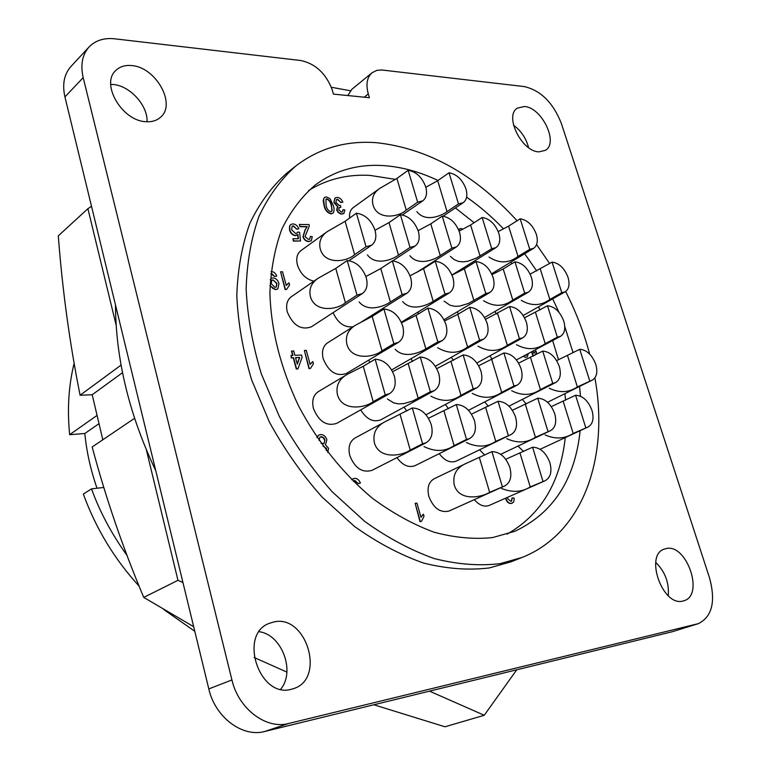 <?xml version="1.0" encoding="UTF-8"?>
<svg xmlns="http://www.w3.org/2000/svg" width="771" height="771" viewBox="0 0 771 771"><rect width="100%" height="100%" fill="white"/><g stroke="black" fill="none" stroke-linecap="round" stroke-linejoin="round"><path stroke-width="1.16" d="M594.894 377.906C609.36 456.846 583.522 533.349 521.9 557.51L500.206 563.63C479.456 566.116 457.511 564.439 434.372 558.599C410.924 550.292 387.717 537.907 364.77 521.447L332.253 491.831C312.024 468.951 294.368 443.788 279.285 416.34L261.311 373.839C252.531 344.839 247.472 316.544 246.142 288.932C246.961 262.285 251.259 238.017 259.056 216.15C268.645 196.036 280.875 179.335 295.756 166.035C319.155 148.157 346.073 140.38 376.537 142.702C427.78 148.34 474.628 174.362 517.081 220.766M521.9 557.51L511.067 561.799L489.373 567.928C468.652 570.453 446.766 568.834 423.693 563.09C400.322 554.898 377.221 542.649 354.381 526.352L322.047 497.025C301.953 474.348 284.422 449.397 269.465 422.18L251.683 379.997C243.01 351.219 238.056 323.116 236.803 295.678C237.69 269.185 242.046 245.053 249.881 223.272C259.499 203.236 271.749 186.572 286.629 173.282L295.756 166.035M524.396 106.514C541.734 107.294 558.85 142.741 545.463 150.316L538.929 151.858C521.765 151.704 504.07 115.891 517.283 108.171L524.396 106.514M528.578 147.627C526.169 138.346 521.157 130.858 513.525 125.162M666.173 548.576C686.653 543.372 704.559 595.212 683.973 600.744L682.99 601.023C662.626 607.076 644.161 554.715 664.467 549.048L666.173 548.576M668.255 595.732C669.276 582.78 665.103 571.677 655.745 562.425M273.917 621.946C306.309 614.14 325.911 678.47 293.799 688.551L291.149 689.322C259.123 698.478 238.239 634.196 269.349 623.325L273.917 621.946M280.683 689.245C295.707 671.387 281.81 634.562 259.191 631.719M131.619 65.574C155.684 67 176.54 103.96 160.686 117.105C156.918 120.555 152.012 122.088 145.97 121.693C122.329 121.153 100.384 84.145 115.689 70.585C119.707 66.634 125.018 64.957 131.619 65.574M147.039 121.76C147.926 105.473 129.894 85.61 113 84.492L110.716 84.376M580.149 430.671C574.964 479.61 553.212 513.149 514.874 531.286L492.553 537.58C474.049 539.498 454.543 537.695 434.044 532.202C413.304 524.531 392.863 513.284 372.701 498.471C343.162 473.943 317.286 441.61 298.126 405.035C280.374 367.112 270.968 329.709 269.908 292.826C270.833 269.416 274.842 248.127 281.916 228.958C290.58 211.35 301.596 196.769 314.963 185.223C334.797 170.526 357.571 163.982 383.254 165.582C401.45 166.815 419.694 171.779 438.005 180.481M466.609 197.154C479.668 206.252 491.985 216.844 503.569 228.92M524.675 253.736L536.722 270.968M552.662 298.869L558.946 312.265M564.767 326.596L573.104 352.752M579.551 386.425L580.496 396.217M507.106 534.139C540.924 514.729 560.315 482.55 565.268 437.6M565.538 400.197L564.892 393.682M558.503 359.778L552.653 340.522M540.008 309.961L538.486 306.868M511.877 263.692L510.749 262.188M474.126 222.713L455.382 207.929M395.494 179.392L370.003 175.403C347.413 174.13 326.933 179.18 308.573 190.562M115.486 304.95C115.804 359.488 129.239 414.779 155.8 470.83M492.023 274.592L503.193 268.944L514.961 261.822C522.324 262.815 527.827 268.009 531.45 277.415C533.387 284.46 532.347 289.385 528.337 292.18L524.694 293.144L512.792 300.035C503.675 306.8 493.941 307.041 483.59 300.757M458.388 314.009L457.242 311.86M556.643 360.626L579.734 349.302C586.76 349.918 592.109 354.939 595.781 364.355C597.891 372.065 596.754 377.308 592.34 380.093L577.373 386.907C568.747 392.69 559.37 393.123 549.231 388.218M526.236 403.985L522.352 399.397M507.993 458.263L532.588 447.219C540.288 447.44 546.061 452.625 549.906 462.773C552.161 471.582 550.6 477.557 545.222 480.68L530.236 486.935C521.794 492.216 512.243 492.736 501.593 488.477M545.222 480.68L489.267 505.41C484.217 507.212 479.234 505.294 474.319 499.647M373.212 401.691C365.126 408.023 341.842 411.762 337.39 394.453C335.732 385.645 339.105 378.898 347.509 374.234L363.257 366.264L375.149 359.19C384.074 359.845 390.473 365.502 394.366 376.161C396.352 384.344 394.752 390.174 389.557 393.653L385.269 394.906L373.212 401.691L363.257 366.264M389.557 393.653L336.628 423.395C326.519 426.517 318.789 421.535 313.431 408.457C311.677 400.708 313.296 395.109 318.269 391.668L347.133 374.465M478.685 365.782L503.897 352.964C511.597 353.6 517.331 358.852 521.08 368.74C523.162 376.643 521.842 382.117 517.119 385.153L513.958 386.02L501.67 392.391C492.775 398.578 482.974 398.915 472.266 393.393M448.481 408.64L445.368 404.486M365.878 276.529L380.768 268.549L392.323 260.887C400.804 261.957 406.924 267.547 410.673 277.656C412.514 284.856 411.28 290.041 406.953 293.211L402.125 294.58L390.405 301.981C383.457 306.781 367.613 312.38 359.122 301.924M353.128 326.731C344.589 327.81 337.91 323.126 333.072 312.66M436.752 368.644L463.13 354.939C471.206 355.576 477.143 360.963 480.95 371.092C483.003 379.091 481.586 384.681 476.709 387.861L473.221 388.835L460.991 395.33C451.951 401.758 441.918 402.028 430.902 396.14M406.722 410.991L404.052 407.155M410.037 275.777L423.568 268.684L435.22 261.215C443.306 262.256 449.194 267.71 452.905 277.57C454.784 284.73 453.618 289.829 449.387 292.864L445.002 294.079L433.206 301.307C426.228 305.904 411.088 311.388 402.655 301.548M376.874 313.45L376.45 312.457M524.521 317.768L547.487 305.759C554.686 306.559 560.112 311.667 563.755 321.083C565.779 328.456 564.69 333.544 560.478 336.339L557.356 337.158L545.222 343.664C536.356 349.928 526.795 350.275 516.541 344.695M492.235 359.325L489.893 355.836M512.532 410.191L537.753 398.212C545.28 398.636 550.928 403.802 554.706 413.69C556.884 421.978 555.496 427.626 550.542 430.642L535.431 437.302C526.805 442.959 517.225 443.402 506.682 438.641M484.737 455.063L479.562 449.801M381.992 350.805C374.002 357.397 351.21 360.973 346.834 344.097C345.186 335.944 348.203 329.574 355.884 324.986L372.191 316.399L383.919 309.007C392.612 309.884 398.867 315.503 402.684 325.892C404.602 333.544 403.194 339.038 398.462 342.363L393.875 343.693L381.992 350.805L372.191 316.399M398.462 342.363L346.266 373.54C336.339 376.749 328.648 371.824 323.194 358.775C321.497 351.499 322.924 346.218 327.473 342.922L355.894 324.986M401.546 322.76L416.07 315.349L427.895 308.14C436.174 308.988 442.197 314.472 445.975 324.601C447.922 332.195 446.602 337.582 441.995 340.763L437.841 341.939L425.862 348.877C418.875 353.166 403.956 358.746 395.166 349.282M369.81 362.37L368.654 360.173M430.141 417.448L456.268 404.544C464.547 404.968 470.618 410.374 474.483 420.773C476.613 429.312 475.013 435.23 469.684 438.526L466.532 439.422L454.1 445.599C445.224 451.671 435.201 452.008 424.011 446.592M469.684 438.526L415.116 465.636C408.64 468.036 402.587 465.366 396.959 457.627M418.123 230.654L430.767 223.841L442.255 216.121C450.148 217.345 455.921 222.761 459.564 232.389C461.376 239.135 460.345 243.964 456.461 246.874L451.883 248.108L440.26 255.587C433.302 260.482 417.969 265.841 409.893 255.693M459.13 231.098L470.589 225.016L482.135 217.499C489.681 218.675 495.252 223.966 498.856 233.362C500.697 240.08 499.724 244.831 495.926 247.626L491.753 248.725L476.536 257.986L468.084 261.196L463.332 261.861L458.504 261.398L454.042 259.548L450.38 256.396M424.628 268L424.407 267.45M444.578 320.948L457.82 314.346L469.712 307.301C477.606 308.14 483.417 313.489 487.147 323.367C489.132 330.894 487.879 336.185 483.407 339.23L479.639 340.262L467.592 347.056C458.427 353.802 448.433 354.014 437.6 347.702M412.581 361.445L411.001 358.717M485.518 319.29L509.535 306.511C517.071 307.33 522.68 312.554 526.362 322.191C528.376 329.651 527.2 334.836 522.854 337.756L519.432 338.671L507.337 345.321C498.326 351.817 488.544 352.096 478.01 346.169M453.348 360.414L451.372 357.272M472.353 413.719L498.027 401.296C505.911 401.73 511.761 407.011 515.587 417.15C517.746 425.553 516.252 431.336 511.115 434.497L495.772 441.349C487.031 447.199 477.23 447.594 466.368 442.535M511.115 434.497L456.249 461.106C450.303 463.284 444.645 460.798 439.268 453.637M410.249 450.081C401.913 455.998 378.812 459.805 374.32 442.496C372.653 432.974 376.45 425.929 385.712 421.38L412.312 407.955C421.014 408.379 427.327 413.921 431.24 424.599C433.341 433.244 431.625 439.297 426.103 442.766L422.595 443.778L410.249 450.081L400.139 414.547M426.103 442.766L371.93 470.387C362.216 473.095 354.833 468.142 349.774 455.516C347.923 447.305 349.649 441.484 354.959 438.063L385.153 421.689M375.024 230.269C376.768 237.073 375.631 242.046 371.593 245.197L366.061 246.768L354.612 254.642C346.96 261.87 324.475 265.214 320.216 248.773C318.645 241.709 321.044 235.945 327.424 231.502L345.119 221.306L356.414 213.172C365.097 214.473 371.304 220.169 375.024 230.269L388.998 222.597L400.4 214.685C408.678 215.938 414.653 221.499 418.335 231.358C420.118 238.133 419.029 243.038 415.068 246.065L410.037 247.452L398.491 255.124C391.562 260.241 375.506 265.687 367.41 254.912M551.294 406.606L575.6 395.272C582.78 395.706 588.244 400.747 591.974 410.394C594.162 418.557 592.88 424.089 588.109 426.97L573.21 433.447C564.709 438.911 555.332 439.412 545.078 434.921M523.576 451.449L517.977 446.101M498.22 231.57L508.59 226.144L520.184 218.8C527.393 219.957 532.78 225.122 536.346 234.307C538.216 240.976 537.291 245.65 533.58 248.339L529.764 249.312L518.035 256.435C508.841 263.441 499.165 263.643 489.007 257.042M463.496 269.31L462.976 268.163M406.259 210.097C398.559 217.335 377.144 220.458 372.981 204.807C371.391 198.147 373.607 192.702 379.631 188.481L396.901 178.448L408.158 170.304C416.234 171.731 422.084 177.253 425.708 186.861C427.423 193.27 426.459 197.916 422.816 200.797L417.651 202.185L406.259 210.097L396.901 178.448M489.643 492.322C480.94 497.738 458.678 501.516 454.177 484.641C452.49 474.454 456.731 467.255 466.898 463.053L491.917 451.623C499.993 451.825 505.978 457.136 509.872 467.534C512.098 476.507 510.421 482.627 504.812 485.894L489.643 492.322L479.389 457.627M504.812 485.894L449.088 511.019C440.28 513.129 433.543 508.291 428.869 496.495C426.893 487.956 428.618 482.058 434.044 478.82L466.214 463.381M393.143 371.429L420.272 357.012C428.753 357.657 434.921 363.17 438.757 373.559C440.781 381.655 439.277 387.37 434.237 390.685L430.382 391.793L412.726 401.026L403.753 403.618L398.78 403.879L393.827 402.954L387.428 399.002M434.237 390.685L380.835 419.81C373.318 422.624 366.591 419.318 360.655 409.893M345.398 302.704C337.659 309.711 314.693 313.209 310.366 296.343C308.766 288.778 311.436 282.697 318.375 278.109L335.761 268.404L347.21 260.54C356.125 261.639 362.466 267.373 366.264 277.743C368.066 284.971 366.765 290.243 362.351 293.558L357.002 295.11L345.398 302.704L335.761 268.404M362.351 293.558L311.368 326.827C301.085 330.431 293.057 325.487 287.294 311.985C285.694 305.133 287.005 300.064 291.236 296.787L318.375 278.109M452.028 275.141L464.325 268.819L476.044 261.523C483.764 262.545 489.45 267.865 493.112 277.493C495.03 284.595 493.922 289.607 489.807 292.527L485.817 293.597L468.469 303.437L459.651 306.106L454.813 306.299L450.062 305.258L444.096 301.153M418.586 313.816L417.795 312.188M518.604 363.122L542.717 351.094C550.07 351.711 555.602 356.848 559.312 366.495C561.413 374.301 560.189 379.66 555.621 382.57L552.74 383.341L540.423 389.577C531.662 395.562 522.073 395.947 511.665 390.752M488.274 406.298L484.766 401.903M530.149 274.119L552.084 262.111C559.129 263.075 564.449 268.154 568.025 277.348C569.991 284.326 569.017 289.154 565.114 291.843L561.789 292.701L549.848 299.447C540.895 305.971 531.373 306.27 521.283 300.353M496.399 314.048L494.924 311.503M425.823 187.286L437.697 180.693L449.021 172.771C456.74 174.15 462.388 179.537 465.963 188.924C467.718 195.314 466.802 199.891 463.226 202.667L458.504 203.901L447.045 211.611C440.106 216.796 424.619 222.009 416.889 211.591M313.903 281.184C305.991 279.314 300.497 273.917 297.423 264.983C295.871 258.526 297.037 253.736 300.912 250.614L327.424 231.502M99.016 423.655L84.82 433.504C86.593 451.767 90.66 470.011 97.03 488.236M369.396 97.715L333.457 94.12L332.34 90.246C326.258 73.746 315.782 63.839 300.912 60.533L114.763 38.82C104.018 37.692 95.459 40.41 89.07 46.964C82.256 54.664 80.3 64.899 83.191 77.659L231.926 679.945C238.509 708.857 266.197 729.732 288.682 723.477L698.285 623.672C712.134 616.81 715.893 601.592 709.571 578.009L561.375 123.514C553.202 102.794 540.876 90.486 524.376 86.593L381.741 69.978L376.807 70.383L372.036 72.763C366.977 77.322 365.724 84.376 368.278 93.917L369.396 97.715M536.577 244.571L549.646 263.547M565.644 291.515C575.966 311.831 583.975 332.696 589.67 354.111M372.036 72.763L351.952 89.234L347.75 95.546M697.302 623.941L672.225 631.748L698.285 623.672M672.225 631.748L264.771 731.467L288.682 723.477M231.926 679.945L208.806 688.927C215.148 717.3 242.441 737.683 264.771 731.467M208.806 688.927L64.928 96.905L83.191 77.659M89.07 46.964L70.913 66.528C64.118 74.209 62.123 84.328 64.928 96.905M331.337 87.258L350.391 90.766M349.61 218.068C349.147 213.336 350.342 209.866 353.205 207.64L379.631 188.481M332.85 213.278L330.875 213.846C327.174 212.729 324.89 209.876 324.013 205.298L323.184 200.421L324.379 197.511M297.192 235.039L295.341 235.666C292.479 235.213 290.542 233.334 289.51 230.047L289.539 226.076L290.686 224.592M289.539 226.076L290.821 224.486L292.951 223.908C295.64 224.139 297.596 225.778 298.82 228.823L296.748 229.189L293.221 226.067L292.026 226.327M296.787 233.256L297.664 232.042L299.591 232.302L300.517 241.015L293.568 240.889L292.961 238.692L298.377 238.798L297.905 234.394L295.611 235.473C292.749 235.02 290.802 233.141 289.78 229.845L289.8 225.874M300.517 241.015L293.298 241.082L292.961 238.692M298.098 238.788L297.645 234.663M311.156 240.88L308.699 241.574C306.01 241.448 304.082 239.848 302.936 236.793L305.027 229.922L307.022 226.857L299.948 226.674L299.341 224.506L309.055 224.563L309.287 226.057L305.056 236.62L308.458 239.424L309.836 239.058L310.347 236.437L312.255 236.687L311.291 240.783L308.959 241.381C306.27 241.256 304.352 239.656 303.196 236.601L305.287 229.729L307.022 226.857M309.691 239.155L310.347 236.437M494.288 273.483L493.951 272.375M286.629 289.347L285.116 289.539L280.605 271.787L282.543 271.787L286.253 285.453L289.009 282.851L289.578 284.923L286.629 289.347L285.116 289.539M286.214 285.289L288.287 283.314M527.094 357.05L525.832 357.416L523.075 356.366M533.031 356.241L531.643 351.778M533.879 353.041L535.903 350.863L536.481 352.723L534.814 355.296M421.467 521.408L420.022 521.707L415.155 503.347L416.947 503.106L420.966 517.293L423.414 514.151L424.021 516.3L421.467 521.408L420.022 521.707M420.879 516.984L423.414 514.151M512.301 503.106L511.134 503.453C508.812 503.694 507.048 502.287 505.863 499.232L505.622 498.172M511.327 501.227L512.021 498.047L513.978 497.912L514.209 499.357L513.553 502.181L511.433 503.318C509.111 503.569 507.347 502.162 506.162 499.097L505.921 498.047M351.643 479.687L352.819 478.82M351.73 479.784L354.381 478.338C357.079 478.232 359.093 479.803 360.414 483.041L358.303 483.648L354.612 480.641L353.879 480.825M316.842 437.263L318.587 435.162M325.381 444.742L328.562 448.269L327.752 452.461M310.511 368.403L308.998 368.644L304.372 350.468L306.299 350.391L310.115 364.394L312.853 361.57L313.431 363.7L310.511 368.403L308.998 368.644M310.058 364.191L312.853 361.57M277.705 288.952L275.623 289.617L270.023 285.839M271.055 271.556L271.315 271.546C273.811 271.72 275.623 273.223 276.731 276.057L274.582 276.481L270.814 273.869M270.342 279.468L271.305 278.485M458.523 229.594L459.227 228.977M337.602 206.686L333.862 202.542L334.961 198.051M333.862 202.542L335.096 197.954L337.235 197.386C339.751 197.665 341.62 199.265 342.835 202.185L340.869 202.513L337.447 199.467L336.329 199.699M337.447 199.467L336.455 199.593L335.905 202.436L339.375 205.587L340.454 205.414L340.811 207.293L338.989 207.765M342.372 211.929L343.047 209.673L344.878 209.943L343.866 213.538L341.187 213.904L338.218 212.064L336.917 209.693L337.881 206.503L334.122 202.349M343.731 213.634L340.917 214.097L337.958 212.256L336.648 209.885L337.515 206.763M292.623 355.412L291.477 351.171L293.703 350.911L294.898 355.315L301.509 355.026L302.136 357.33L297.953 368.817L296.584 368.895L293.568 357.725L291.611 357.811L290.985 355.489L292.941 355.402L291.746 350.988M297.953 368.817L296.305 369.058L293.298 357.898L291.332 357.985L290.985 355.489M326.412 196.923L329.978 198.648L333.245 205.443C334.431 208.652 334.344 211.235 332.985 213.181L331.135 213.654C327.434 212.536 325.15 209.683 324.273 205.096L323.55 199.111L324.504 197.405L326.412 196.923M293.221 226.067L292.161 226.221L291.621 229.768L295.582 233.517L296.922 233.17L297.664 232.042M296.748 229.189L293.481 225.874M298.82 228.823L297.008 228.997M299.948 226.674L299.601 224.303M307.292 226.664L300.208 226.481M494.577 273.348L494.23 272.202M494.365 272.115L495.898 272.712M285.386 289.356L280.605 271.787M525.832 357.416L523.355 356.212M528.289 353.571L527.239 356.983L526.121 357.262M533.224 350.93L533.966 353.32L535.903 350.863M533.31 356.096L531.932 351.624M420.32 521.572L415.155 503.347M507.588 497.314L507.761 498.856L510.874 501.333L511.481 501.16L512.32 497.912M354.612 480.641L353.32 481.345M358.303 483.648L354.901 480.487M360.414 483.041L358.592 483.494M317.006 437.504L318.722 435.075L320.476 434.565C323.492 434.507 325.622 436.251 326.865 439.817L325.535 444.655M309.277 368.471L304.372 350.468M275.623 289.617L272.597 288.267L270.043 285.212M270.313 279.95L271.44 278.379L273.107 277.868C276.018 278.302 277.965 280.191 278.948 283.535L277.839 288.865L275.883 289.433M271.508 273.772L270.823 273.772M274.582 276.481L271.768 273.58M276.731 276.057L274.852 276.288M458.591 229.748L460.865 228.495L462.928 229.189M340.29 207.457L339.124 207.659L338.671 209.693L341.447 212.121L342.507 211.842L343.047 209.673M340.869 202.513L337.708 199.275M342.835 202.185L341.129 202.32M503.193 268.944L512.792 300.035M524.694 293.144L514.961 261.822M567.533 355.643L577.373 386.907M589.719 380.787L579.734 349.302M520.02 453.117L530.236 486.935M542.967 481.306L532.588 447.219M385.269 394.906L375.149 359.19M491.753 359.585L501.67 392.391M513.958 386.02L503.897 352.964M380.768 268.549L390.405 301.981M402.125 294.58L392.323 260.887M451.045 361.705L460.991 395.33M473.221 388.835L463.13 354.939M423.568 268.684L433.206 301.307M445.002 294.079L435.22 261.215M535.508 312.486L545.222 343.664M557.356 337.158L547.487 305.759M525.388 404.409L535.431 437.302M547.95 431.355L537.753 398.212M393.875 343.693L383.919 309.007M416.07 315.349L425.862 348.877M437.841 341.939L427.895 308.14M444 411.001L454.1 445.599M466.532 439.422L456.268 404.544M430.767 223.841L440.26 255.587M451.883 248.108L442.255 216.121M470.589 225.016L480.063 256.02M491.753 248.725L482.135 217.499M457.82 314.346L467.592 347.056M479.639 340.262L469.712 307.301M497.584 313.392L507.337 345.321M519.432 338.671L509.535 306.511M485.701 407.628L495.772 441.349M508.262 435.287L498.027 401.296M422.595 443.778L412.312 407.955M388.998 222.597L398.491 255.124M410.037 247.452L400.4 214.685M563.206 401.344L573.21 433.447M585.758 427.606L575.6 395.272M508.59 226.144L518.035 256.435M529.764 249.312L520.184 218.8M417.651 202.185L408.158 170.304M502.326 486.597L491.917 451.623M408.273 363.922L418.219 398.434M430.382 391.793L420.272 357.012M357.002 295.11L347.21 260.54M464.325 268.819L473.953 300.651M485.817 293.597L476.044 261.523M530.544 357.571L540.423 389.577M552.74 383.341L542.717 351.094M540.288 269.06L549.848 299.447M561.789 292.701L552.084 262.111M437.697 180.693L447.045 211.611M458.504 203.901L449.021 172.771M345.119 221.306L354.612 254.642M366.061 246.768L356.414 213.172M330.614 211.746C328.07 210.599 326.557 208.411 326.075 205.173L325.969 199.101L326.943 198.831C329.477 199.988 330.981 202.175 331.453 205.375L332.156 210.676L330.614 211.746M526.766 354.39L526.159 355.286L524.926 355.373M319.088 440.501L319.975 437.012L322.076 436.8L324.022 438.101L324.938 440.039L324.013 443.556L321.054 443.373M323.001 446.091L326.625 448.443L326.326 450.582M273.059 279.912L276.972 283.42L276.288 287.024L275.035 287.39L271.17 283.622L271.797 280.268L273.059 279.912L276.712 283.612L276.143 287.111M297.288 364.163L299.736 357.445L295.524 357.628L297.288 364.163M325.844 199.207L326.943 198.831M332.156 210.676L331.463 211.562M331.453 205.375L331.896 210.869M326.682 199.024C329.217 200.181 330.72 202.368 331.193 205.578M526.477 354.544L526.024 355.344M319.849 437.099L321.035 436.704M324.938 440.039L323.878 443.624M320.755 436.868L323.165 437.649L324.658 440.193M323.059 446.168L323.55 445.985M326.625 448.443L326.22 450.447M323.261 446.139L326.345 448.606M271.671 280.374L272.799 280.104M295.563 357.792L299.736 357.445M299.466 357.619L297.192 363.825M127.109 555.544C111.544 533.821 99.681 511.597 91.537 488.872L83.335 494.066C95.912 528.54 114.503 559.226 139.108 586.124M91.537 488.872L103.719 487.465M194.803 631.304L163.809 609.572M84.82 433.504L69.65 434.68C67.135 409.449 68.609 385.741 74.064 363.565M97.069 415.396L69.65 434.68M91.508 206.281L87.904 208.69L116.19 325.381M146.365 449.898L177.966 580.312L182.949 582.51M429.505 691.144L484.246 715.266L516.743 669.797M121.066 365.097L80.088 395.244C69.631 342.883 62.364 289.751 58.297 235.839L87.904 208.69M373.848 704.771L444.954 726.783L484.246 715.266M193.685 626.698L143.743 597.409L177.966 580.312M286.272 671.82L254.112 657.49M143.743 597.409C123.023 548.229 105.829 498.076 92.173 446.958L134.568 418.316M102.813 439.769L92.202 394.742L122.512 372.692M80.088 395.244L92.202 394.742M364.211 97.194L368.278 93.917M528.337 292.18L484.535 317.507M592.34 380.093L547.545 402.269M517.119 385.153L468.517 410.307M406.953 293.211L361.377 321.96M476.709 387.861L425.958 414.788M449.387 292.864L401.325 322.249M560.478 336.339L516.406 359.932M550.542 430.642L500.697 454.302M441.995 340.763L391.649 369.926M456.461 246.874L416.629 272.442M495.926 247.626L451.979 275.016M483.407 339.23L435.336 366.292M522.854 337.756L476.873 362.977M415.068 246.065L392.68 260.897M588.109 426.97L540.143 449.281M533.58 248.339L491.638 273.772M422.816 200.797L402.414 214.936M489.807 292.527L443.971 319.743M555.621 382.57L508.995 406.153M565.114 291.843L523.181 315.503M463.226 202.667L443.074 216.188M371.593 245.197L349.012 260.685M507.308 458.591L505.757 459.314M429.553 417.766L428.493 418.316"/></g></svg>
